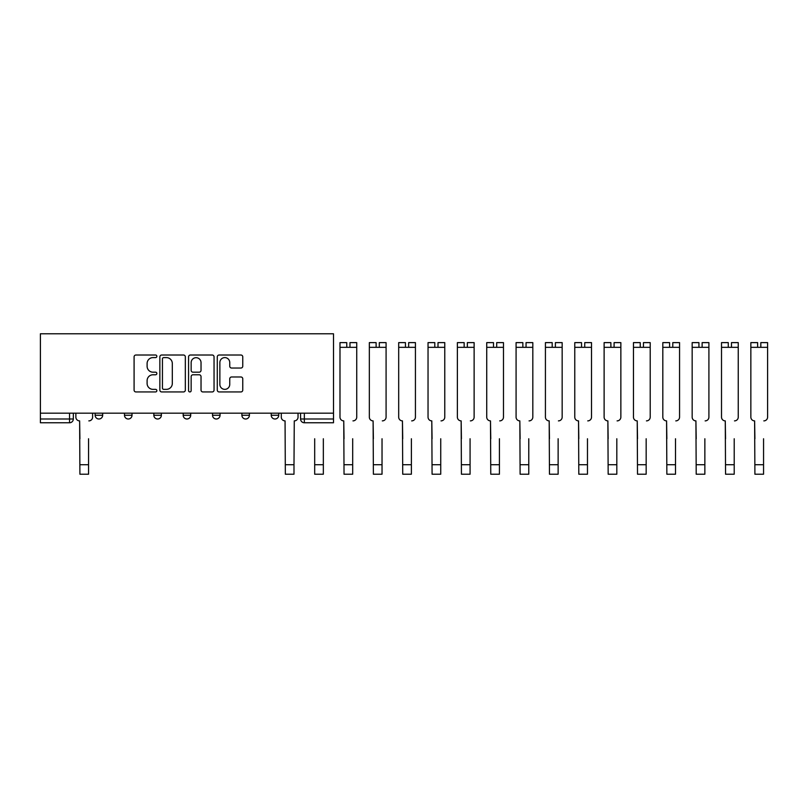 <?xml version="1.0" encoding="UTF-8"?>
<svg xmlns="http://www.w3.org/2000/svg" width="808" height="808" viewBox="0 0 808 808"><rect width="100%" height="100%" fill="white"/><g stroke="black" fill="none" stroke-linecap="round" stroke-linejoin="round"><path stroke-width="1.21" d="M156.853 356.308A1.293 1.293 0 0 0 155.56 355.015L135.936 355.015A1.848 1.848 0 0 0 134.088 356.853L134.088 390.092A1.848 1.848 0 0 0 135.936 391.941L155.56 391.941A1.293 1.293 0 0 0 156.853 390.648A1.293 1.293 0 0 0 155.56 389.355L153.015 389.355A5.909 5.909 0 0 1 147.107 383.446L147.107 380.679A5.909 5.909 0 0 1 153.015 374.771L155.56 374.771A1.293 1.293 0 0 0 156.853 373.478A1.293 1.293 0 0 0 155.56 372.185L153.015 372.185A5.909 5.909 0 0 1 147.107 366.276L147.107 363.509A5.909 5.909 0 0 1 153.015 357.601L155.56 357.601A1.293 1.293 0 0 0 156.853 356.308M271.225 413.171L271.225 415.241L278.76 415.241A3.767 3.767 0 0 1 274.993 418.999A3.767 3.767 0 0 1 271.225 415.241L271.225 413.171M241.885 413.171L241.885 415.241L249.409 415.241A3.767 3.767 0 0 1 245.642 418.999A3.767 3.767 0 0 1 241.885 415.241L241.885 413.171M183.184 413.171L183.184 415.241L190.708 415.241A3.767 3.767 0 0 1 186.951 418.999A3.767 3.767 0 0 1 183.184 415.241L183.184 413.171M240.915 368.034A1.848 1.848 0 0 0 242.764 366.186L242.764 356.853A1.848 1.848 0 0 0 240.915 355.015L219.13 355.015A1.848 1.848 0 0 0 217.281 356.853L217.281 390.092A1.848 1.848 0 0 0 219.13 391.941L240.915 391.941A1.848 1.848 0 0 0 242.764 390.092L242.764 378.831A1.848 1.848 0 0 0 240.915 376.983L231.593 376.983A1.848 1.848 0 0 0 229.745 378.831L229.745 384.416A4.939 4.939 0 0 1 224.806 389.355A4.939 4.939 0 0 1 219.867 384.416L219.867 362.539A4.939 4.939 0 0 1 224.806 357.601A4.939 4.939 0 0 1 229.745 362.539L229.745 366.186A1.848 1.848 0 0 0 231.593 368.034L240.915 368.034M333.502 413.171L40.4 413.171L40.4 333.785L333.502 333.785L333.502 422.766L304.343 422.766A3.767 3.767 0 0 1 300.576 418.999L333.502 418.999M185.335 356.853A1.848 1.848 0 0 0 183.487 355.015L161.701 355.015A1.848 1.848 0 0 0 159.853 356.853L159.853 390.092A1.848 1.848 0 0 0 161.701 391.941L183.487 391.941A1.848 1.848 0 0 0 185.335 390.092L185.335 356.853M190.415 355.015L212.201 355.015A1.848 1.848 0 0 1 214.049 356.853L214.049 390.092A1.848 1.848 0 0 1 212.201 391.941L202.879 391.941A1.848 1.848 0 0 1 201.03 390.092L201.03 376.619A1.848 1.848 0 0 0 199.182 374.771L193.001 374.771A1.848 1.848 0 0 0 191.153 376.619L191.153 390.648A1.293 1.293 0 0 1 189.86 391.941A1.293 1.293 0 0 1 188.567 390.648L188.567 356.853A1.848 1.848 0 0 1 190.415 355.015M300.576 413.171L300.576 418.999M73.326 413.171L73.326 418.999L73.326 413.171M69.559 413.171L69.559 422.766L40.4 422.766L40.4 418.999L73.326 418.999A3.767 3.767 0 0 1 69.559 422.766A3.767 3.767 0 0 0 73.326 418.999M40.4 413.171L40.4 418.999M278.76 413.171L278.76 415.241L278.76 413.171M249.409 415.241L249.409 413.171L249.409 415.241A3.767 3.767 0 0 1 245.642 418.999M220.059 413.171L220.059 415.241A3.767 3.767 0 0 1 216.302 418.999A3.767 3.767 0 0 1 212.534 415.241A3.767 3.767 0 0 0 216.302 418.999A3.767 3.767 0 0 0 220.059 415.241L220.059 413.171M212.534 413.171L212.534 415.241L220.059 415.241M190.708 413.171L190.708 415.241M161.368 413.171L161.368 415.241A3.767 3.767 0 0 1 157.6 418.999A3.767 3.767 0 0 1 153.843 415.241A3.767 3.767 0 0 0 157.6 418.999A3.767 3.767 0 0 0 161.368 415.241L153.843 415.241L153.843 413.171M124.493 413.171L124.493 415.241L132.017 415.241L132.017 413.171L132.017 415.241A3.767 3.767 0 0 1 128.25 418.999A3.767 3.767 0 0 1 124.493 415.241A3.767 3.767 0 0 0 128.25 418.999M95.142 413.171L95.142 415.241L102.667 415.241L102.667 413.171L102.667 415.241A3.767 3.767 0 0 1 98.909 418.999A3.767 3.767 0 0 1 95.142 415.241A3.767 3.767 0 0 0 98.909 418.999M163.731 357.601A1.293 1.293 0 0 0 162.438 358.893L162.438 388.062A1.293 1.293 0 0 0 163.731 389.355L166.408 389.355A5.909 5.909 0 0 0 172.316 383.446L172.316 363.509A5.909 5.909 0 0 0 166.408 357.601L163.731 357.601M201.03 362.63A4.939 4.939 0 0 0 196.091 357.691A4.939 4.939 0 0 0 191.153 362.63L191.153 370.337A1.848 1.848 0 0 0 193.001 372.185L199.182 372.185A1.848 1.848 0 0 0 201.03 370.337L201.03 362.63M75.861 417.12L75.861 413.171L75.861 417.12A3.767 3.767 0 0 0 79.628 420.887L79.911 438.754M79.628 420.887L79.911 474.215L88.557 474.215L88.557 438.754M92.607 417.12L92.607 413.171L92.607 417.12A3.767 3.767 0 0 1 88.84 420.887M323.341 438.754L323.341 464.721L314.686 464.721L314.686 438.754M339.986 400.94L339.986 417.12A3.767 3.767 0 0 0 343.754 420.887L344.036 438.754M343.754 420.887L344.036 474.215L352.692 474.215L352.692 438.754M352.975 420.887A3.767 3.767 0 0 0 356.732 417.12L356.732 400.94M369.337 400.94L369.337 417.12A3.767 3.767 0 0 0 373.104 420.887L373.387 438.754M373.104 420.887L373.387 474.215L382.033 474.215L382.033 438.754M382.315 420.887A3.767 3.767 0 0 0 386.083 417.12L386.083 400.94M281.295 413.171L281.295 417.12A3.767 3.767 0 0 0 285.062 420.887L285.335 474.215L293.991 474.215L293.991 464.721L285.335 464.721M298.041 413.171L298.041 417.12A3.767 3.767 0 0 1 294.274 420.887L293.991 464.721M314.686 464.721L314.686 474.215L323.341 474.215L323.341 464.721M346.763 342.622L339.986 342.622L346.763 342.622L346.763 347.329L339.986 347.329L339.986 417.12M339.986 342.622L339.986 347.329M349.965 342.622L356.732 342.622L349.965 342.622L349.965 347.329L346.763 347.329M356.732 342.622L356.732 417.12M369.337 347.329L369.337 342.622L376.114 342.622L376.114 347.329L369.337 347.329L369.337 417.12M386.083 417.12L386.083 342.622L379.305 342.622L379.305 347.329L376.114 347.329M382.033 474.215L373.387 474.215M398.687 400.94L398.687 417.12A3.767 3.767 0 0 0 402.445 420.887L402.727 438.754M402.445 420.887L402.727 474.215L411.383 474.215L411.383 438.754M411.666 420.887A3.767 3.767 0 0 0 415.433 417.12L415.433 400.94M428.038 400.94L428.038 417.12A3.767 3.767 0 0 0 431.795 420.887L432.078 438.754M431.795 420.887L432.078 474.215L440.734 474.215L440.734 438.754M441.017 420.887A3.767 3.767 0 0 0 444.774 417.12L444.774 400.94M457.379 400.94L457.379 417.12A3.767 3.767 0 0 0 461.146 420.887L461.429 438.754M461.146 420.887L461.429 474.215L470.074 474.215L470.074 438.754M470.357 420.887A3.767 3.767 0 0 0 474.124 417.12L474.124 400.94M486.729 400.94L486.729 417.12A3.767 3.767 0 0 0 490.486 420.887L490.769 438.754M490.486 420.887L490.769 474.215L499.425 474.215L499.425 438.754M499.708 420.887A3.767 3.767 0 0 0 503.475 417.12L503.475 400.94M516.08 400.94L516.08 417.12A3.767 3.767 0 0 0 519.837 420.887L520.12 438.754M519.837 420.887L520.12 474.215L528.775 474.215L528.775 438.754M529.058 420.887A3.767 3.767 0 0 0 532.815 417.12L532.815 400.94M545.42 400.94L545.42 417.12A3.767 3.767 0 0 0 549.188 420.887L549.47 438.754M549.188 420.887L549.47 474.215L558.126 474.215L558.126 438.754M558.409 420.887A3.767 3.767 0 0 0 562.166 417.12L562.166 400.94M574.771 400.94L574.771 417.12A3.767 3.767 0 0 0 578.538 420.887L578.811 438.754M578.538 420.887L578.811 474.215L587.466 474.215L587.466 438.754M587.749 420.887A3.767 3.767 0 0 0 591.517 417.12L591.517 400.94M604.121 400.94L604.121 417.12A3.767 3.767 0 0 0 607.879 420.887L608.161 438.754M607.879 420.887L608.161 474.215L616.817 474.215L616.817 438.754M617.1 420.887A3.767 3.767 0 0 0 620.857 417.12L620.857 400.94M633.462 400.94L633.462 417.12A3.767 3.767 0 0 0 637.229 420.887L637.512 438.754M637.229 420.887L637.512 474.215L646.168 474.215L646.168 438.754M646.45 420.887A3.767 3.767 0 0 0 650.208 417.12L650.208 400.94M662.812 400.94L662.812 417.12A3.767 3.767 0 0 0 666.58 420.887L666.863 438.754M666.58 420.887L666.863 474.215L675.508 474.215L675.508 438.754M675.791 420.887A3.767 3.767 0 0 0 679.558 417.12L679.558 400.94M692.163 400.94L692.163 417.12A3.767 3.767 0 0 0 695.92 420.887L696.203 438.754M695.92 420.887L696.203 474.215L704.859 474.215L704.859 438.754M705.142 420.887A3.767 3.767 0 0 0 708.909 417.12L708.909 400.94M721.514 400.94L721.514 417.12A3.767 3.767 0 0 0 725.271 420.887L725.554 438.754M725.271 420.887L725.554 474.215L734.209 474.215L734.209 438.754M734.492 420.887A3.767 3.767 0 0 0 738.249 417.12L738.249 400.94M398.687 347.329L398.687 342.622L405.454 342.622L405.454 347.329L398.687 347.329L398.687 417.12M415.433 417.12L415.433 342.622L408.656 342.622L408.656 347.329L405.454 347.329M428.038 347.329L428.038 342.622L434.805 342.622L434.805 347.329L428.038 347.329L428.038 417.12M444.774 417.12L444.774 342.622L438.007 342.622L438.007 347.329L434.805 347.329M457.379 347.329L457.379 342.622L464.156 342.622L464.156 347.329L457.379 347.329L457.379 417.12M474.124 417.12L474.124 342.622L467.347 342.622L467.347 347.329L464.156 347.329M486.729 347.329L486.729 342.622L493.496 342.622L493.496 347.329L486.729 347.329L486.729 417.12M503.475 417.12L503.475 342.622L496.698 342.622L496.698 347.329L493.496 347.329M516.08 347.329L516.08 342.622L522.847 342.622L522.847 347.329L516.08 347.329L516.08 417.12M532.815 417.12L532.815 342.622L526.048 342.622L526.048 347.329L522.847 347.329M545.42 347.329L545.42 342.622L552.197 342.622L552.197 347.329L545.42 347.329L545.42 417.12M562.166 417.12L562.166 342.622L555.399 342.622L555.399 347.329L552.197 347.329M574.771 347.329L574.771 342.622L581.548 342.622L581.548 347.329L574.771 347.329L574.771 417.12M591.517 417.12L591.517 342.622L584.74 342.622L584.74 347.329L581.548 347.329M604.121 347.329L604.121 342.622L610.888 342.622L610.888 347.329L604.121 347.329L604.121 417.12M620.857 417.12L620.857 342.622L614.09 342.622L614.09 347.329L610.888 347.329M633.462 347.329L633.462 342.622L640.239 342.622L640.239 347.329L633.462 347.329L633.462 417.12M650.208 417.12L650.208 342.622L643.441 342.622L643.441 347.329L640.239 347.329M662.812 347.329L662.812 342.622L669.59 342.622L669.59 347.329L662.812 347.329L662.812 417.12M679.558 417.12L679.558 342.622L672.781 342.622L672.781 347.329L669.59 347.329M692.163 347.329L692.163 342.622L698.93 342.622L698.93 347.329L692.163 347.329L692.163 417.12M708.909 417.12L708.909 342.622L702.132 342.622L702.132 347.329L698.93 347.329M721.514 347.329L721.514 342.622L728.281 342.622L728.281 347.329L721.514 347.329L721.514 417.12M738.249 417.12L738.249 342.622L731.482 342.622L731.482 347.329L728.281 347.329M750.854 400.94L750.854 417.12A3.767 3.767 0 0 0 754.621 420.887L754.904 438.754M754.621 420.887L754.904 474.215L763.56 474.215L763.56 438.754M763.833 420.887A3.767 3.767 0 0 0 767.6 417.12L767.6 400.94M750.854 347.329L750.854 342.622L757.631 342.622L757.631 347.329L750.854 347.329L750.854 417.12M767.6 417.12L767.6 342.622L760.823 342.622L760.823 347.329L757.631 347.329M304.343 413.171L304.343 422.766M88.557 464.721L79.911 464.721M356.732 347.329L349.965 347.329M352.692 464.721L344.036 464.721M386.083 347.329L379.305 347.329M382.033 464.721L373.387 464.721M415.433 347.329L408.656 347.329M411.383 464.721L402.727 464.721M444.774 347.329L438.007 347.329M440.734 464.721L432.078 464.721M474.124 347.329L467.347 347.329M470.074 464.721L461.429 464.721M503.475 347.329L496.698 347.329M499.425 464.721L490.769 464.721M532.815 347.329L526.048 347.329M528.775 464.721L520.12 464.721M562.166 347.329L555.399 347.329M558.126 464.721L549.47 464.721M591.517 347.329L584.74 347.329M587.466 464.721L578.811 464.721M620.857 347.329L614.09 347.329M616.817 464.721L608.161 464.721M650.208 347.329L643.441 347.329M646.168 464.721L637.512 464.721M679.558 347.329L672.781 347.329M675.508 464.721L666.863 464.721M708.909 347.329L702.132 347.329M704.859 464.721L696.203 464.721M738.249 347.329L731.482 347.329M734.209 464.721L725.554 464.721M767.6 347.329L760.823 347.329M763.56 464.721L754.904 464.721"/></g></svg>

